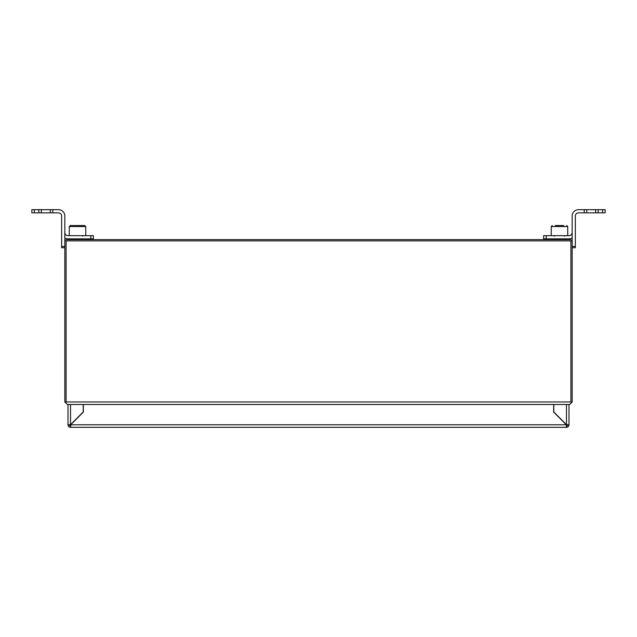 <?xml version="1.0" encoding="UTF-8"?>
<svg xmlns="http://www.w3.org/2000/svg" width="637" height="637" viewBox="0 0 637 637"><rect width="100%" height="100%" fill="white"/><g stroke="black" fill="none" stroke-linecap="round" stroke-linejoin="round"><path stroke-width="0.96" d="M570.903 401.955L572.169 401.955L572.169 242.148L572.169 401.955L569.637 404.495L572.169 401.955L64.831 401.955L64.831 242.148L64.831 401.955L67.363 404.495L64.831 401.955L66.097 401.955L66.097 242.148A1.266 1.266 0 0 1 67.363 240.874L569.637 240.874A1.266 1.266 0 0 1 570.903 242.148L570.903 401.955M595.635 212.846L595.635 209.677L598.175 209.677L598.175 212.846L584.225 212.846L584.225 209.677L578.515 209.677A6.338 6.338 0 0 0 572.169 216.015L572.169 242.148A2.54 2.54 0 0 0 569.637 239.608L67.363 239.608A2.54 2.54 0 0 0 64.831 242.148L64.831 216.015A6.338 6.338 0 0 0 58.485 209.677L52.775 209.677L52.775 212.846L58.485 212.846A3.169 3.169 0 0 1 61.654 216.015L61.654 246.455L64.831 246.455M566.341 427.323L70.659 427.323L70.659 424.791L566.341 424.791L566.468 427.323A2.54 2.54 0 0 0 569 424.791L569 404.495L569.637 404.495L67.363 404.495M572.169 242.148A2.54 2.54 0 0 0 569.637 239.608L67.363 239.608A2.54 2.54 0 0 0 64.831 242.148M70.659 427.323L70.532 427.323A2.54 2.54 0 0 1 68 424.791L68 404.495M70.659 426.057L70.532 426.057A1.266 1.266 0 0 1 69.266 424.791L69.266 424.664M567.734 424.664L567.734 424.791A1.266 1.266 0 0 1 566.468 426.057L566.341 426.057M70.659 424.791L83.343 412.107L83.343 404.495M566.341 424.791L553.657 412.107L553.657 404.495M83.216 404.495L83.216 411.98L70.532 424.664L68 424.664M569 424.664L566.468 424.664L553.784 411.98L553.784 404.495M69.903 239.608L69.903 238.843M85.119 239.608L85.119 238.843M77.515 239.608L77.515 238.843M64.831 247.729L61.654 247.729L61.654 246.455M34.39 212.846L31.85 212.846L31.85 209.677L34.39 209.677L34.39 212.846L38.825 212.846L38.825 209.677L41.365 209.677L41.365 212.846L38.825 212.846M34.39 209.677L38.825 209.677M52.775 212.846L41.365 212.846M50.243 212.846L50.243 209.677L41.365 209.677M50.243 209.677L52.775 209.677M64.831 232.505A3.169 3.169 0 0 0 68 235.674L93.368 235.674L93.368 238.843L68 238.843A6.338 6.338 0 0 1 64.831 237.999M73.932 225.53L84.737 225.53L73.932 225.53M551.881 239.608L551.881 238.843M567.097 239.608L567.097 238.843M559.485 239.608L559.485 238.843M595.635 209.677L586.757 209.677L586.757 212.846M598.175 212.846L602.61 212.846L602.61 209.677L605.15 209.677L605.15 212.846L602.61 212.846M598.175 209.677L602.61 209.677M584.225 212.846L578.515 212.846A3.169 3.169 0 0 0 575.346 216.015L575.346 247.729L572.169 247.729M584.225 209.677L586.757 209.677M572.169 237.999A6.338 6.338 0 0 1 569 238.843L543.632 238.843L543.632 235.674L569 235.674A3.169 3.169 0 0 0 572.169 232.505M555.177 225.53L563.801 225.53M560.91 225.53L556.595 225.53M69.266 235.674L69.266 226.541L70.285 225.53L73.12 225.53M81.902 225.53L84.673 225.53M70.532 424.664L70.532 404.495M566.468 404.495L566.468 424.664M90.828 238.843L90.828 235.674M70.285 225.53L69.266 226.541L85.756 226.541L84.737 225.53M572.169 246.455L575.346 246.455M546.172 235.674L546.172 238.843M551.244 235.674L551.244 226.541L567.734 226.541L566.715 225.53L567.734 226.541L567.734 235.674M85.756 235.674L85.756 226.541M82.587 236.184L83.089 235.674L82.587 236.184M554.413 236.184L553.911 235.674M551.244 226.541L552.263 225.53L551.244 226.541M564.565 236.184L565.067 235.674"/></g></svg>
